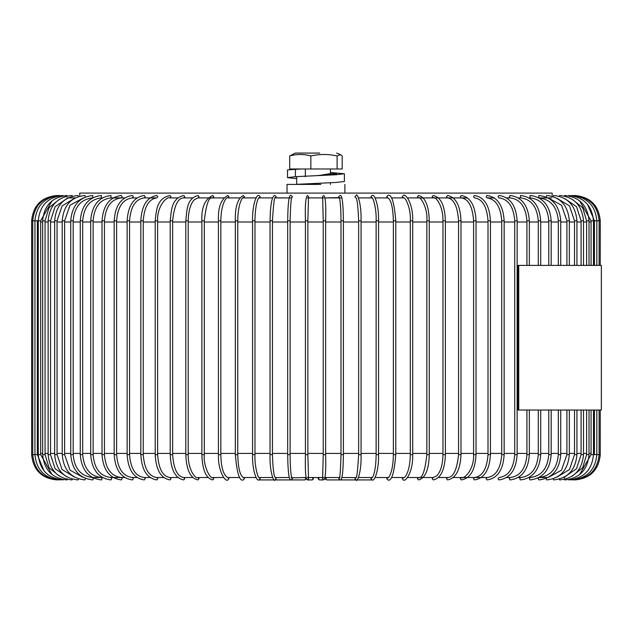 <?xml version="1.0" encoding="UTF-8"?>
<svg xmlns="http://www.w3.org/2000/svg" width="633" height="633" viewBox="0 0 633 633"><rect width="100%" height="100%" fill="white"/><g stroke="black" fill="none" stroke-linecap="round" stroke-linejoin="round"><path stroke-width="0.95" d="M494.357 197.907L487.03 197.907C495.742 199.023 500.648 206.659 501.74 220.806L501.74 454.621C500.648 468.768 495.742 476.404 487.03 477.519L453.339 477.519M438.519 197.907L447.531 197.907C453.877 198.825 457.556 206.461 458.569 220.806L458.569 454.621C456.994 469.836 453.315 477.464 447.531 477.519L438.519 477.519M423.232 197.907L433.257 197.907C434.926 195.906 443.124 204.372 442.965 220.806L442.965 454.621C442.712 464.551 440.687 471.601 436.873 475.755L433.257 477.519L407.525 477.519M403.371 477.519L402.24 478.722L403.371 479.925C405.167 482.37 413.207 472.503 412.708 454.621L412.708 220.806C413.207 202.916 405.167 193.057 403.371 195.494L402.24 196.705L403.371 197.907L391.479 197.907L403.371 197.907C404.724 195.937 411.181 207.853 410.303 220.806L410.303 454.621C410.042 473.112 404.012 479.213 403.371 477.519L391.479 477.519M387.887 477.519L386.731 478.722L387.887 479.925C391.59 481.626 394.224 473.191 395.783 454.621L393.37 454.621C393.18 474.434 387.341 479.632 387.887 477.519L375.14 477.519M372.109 477.519L370.938 478.722L372.109 479.925C374.776 481.942 379.017 469.029 378.542 454.621L376.129 454.621C375.97 473.524 371.975 478.959 372.101 477.519L358.594 477.519M356.118 477.519L354.931 478.722L356.118 479.925C356.767 483.098 361.593 473.168 361.063 454.621L358.65 454.621C357.598 471.783 356.656 479.442 355.825 477.599L341.907 477.519M326.786 477.519L325.584 478.722L326.786 479.925L339.968 479.925L338.766 478.722L339.968 477.519L325.156 477.519M323.716 477.519L307.44 477.519L308.508 478.231L307.852 454.621L307.852 220.806L308.508 197.195M305.984 477.519L291.868 477.812C290.832 475.201 290.238 467.47 290.096 454.621L290.096 220.806C290.555 205.021 291.148 197.29 291.868 197.615M289.226 477.519L275.323 477.591C273.828 476.087 272.87 468.428 272.443 454.621L272.443 220.806C273.519 203.644 274.477 195.985 275.323 197.836L291.742 197.907M272.546 477.519L259.063 477.519C257.947 478.184 254.419 465.706 254.972 454.621L254.972 220.806C255.115 202.22 259.111 196.491 259.063 197.907L272.546 197.907L259.063 197.907L260.234 196.705L259.063 195.494C255.724 194.157 252.084 208.067 252.567 220.806L254.972 220.806M256.009 477.519L243.301 477.519C239.994 475.502 238.143 467.866 237.747 454.621L237.747 220.806C237.945 200.993 243.832 195.803 243.301 197.907L256.009 197.907L243.301 197.907L244.457 196.705L243.301 195.494C237.62 198.604 234.962 207.038 235.334 220.806L237.747 220.806M239.685 477.519L227.825 477.519C223.457 475.233 221.123 467.597 220.83 454.621L220.83 220.806C221.099 202.315 227.16 196.222 227.825 197.907L239.685 197.907L227.825 197.907L228.956 196.705L227.825 195.494C221.036 199.015 217.902 207.45 218.425 220.806L218.425 454.621C217.934 472.487 226.005 482.362 227.825 479.925L228.956 478.722L227.825 477.519M223.647 477.519L212.696 477.519C210.813 479.6 203.146 466.948 204.301 454.621L204.301 220.806C206.176 204.032 208.977 196.404 212.696 197.907L223.647 197.907M207.964 477.519L197.979 477.519C196.388 479.513 188.088 471.276 188.215 454.621L188.215 220.806C188.452 210.955 190.47 203.929 194.268 199.735L197.979 197.907L224.161 197.907M192.693 477.519L183.728 477.519C177.343 476.594 173.648 468.958 172.635 454.621L172.635 220.806C174.21 205.59 177.905 197.963 183.728 197.907L192.693 197.907L183.728 197.907L184.765 196.705L183.728 195.494C171.685 198.54 171.511 209.001 170.222 220.806L170.222 454.621C170.878 469.9 175.381 478.334 183.728 479.925L184.765 478.722L183.728 477.519M177.897 477.519L169.992 477.519C162.784 476.514 158.661 468.887 157.625 454.621L157.625 220.806C156.913 205.717 167.413 195.826 169.992 197.907L177.897 197.907L169.992 197.907L170.989 196.705L169.992 195.494C157.087 198.406 156.486 209.048 155.212 220.806L155.212 454.621C155.971 469.915 160.901 478.35 169.992 479.925L170.989 478.722L169.992 477.519M163.638 477.519L156.842 477.519C148.842 476.451 144.308 468.824 143.24 454.621L143.24 220.806C144.308 206.603 148.842 198.968 156.842 197.907L150.219 197.907M149.981 477.519L144.308 477.519C135.565 476.396 130.643 468.768 129.551 454.621L129.551 220.806C130.643 206.659 135.565 199.023 144.308 197.907L149.981 197.907L144.308 197.907L145.218 196.705L144.308 195.494C133.808 197.053 128.088 205.488 127.138 220.806L127.138 454.621C128.088 469.939 133.808 478.374 144.308 479.925L145.218 478.722L144.308 477.519M136.965 477.519L132.463 477.519C123.008 476.356 117.722 468.721 116.599 454.621L116.599 220.806C117.722 206.706 123.008 199.071 132.463 197.907L136.965 197.907L132.463 197.907L133.31 196.705L132.463 195.494C121.307 197.045 115.214 205.48 114.185 220.806L114.185 454.621C115.214 469.947 121.307 478.382 132.463 479.925L133.31 478.722L132.463 477.519M124.654 477.519L113.236 477.519M113.093 477.519L110.981 477.519C100.251 476.285 94.301 468.649 93.114 454.621L93.114 220.806C94.301 206.769 100.251 199.142 110.981 197.907L124.654 197.907L121.338 197.907L122.129 196.705L121.338 195.494C109.564 197.029 103.132 205.472 102.024 220.806L102.024 454.621C103.132 469.955 109.564 478.39 121.338 479.925L122.129 478.722L121.338 477.519C111.226 476.317 105.592 468.681 104.437 454.621L104.437 220.806C105.592 206.738 111.226 199.11 121.338 197.907M102.332 477.519L92.727 477.519C80.921 476.238 74.401 468.602 73.167 454.621L73.167 220.806C74.401 206.825 80.921 199.189 92.727 197.907L92.727 195.494C79.362 197.013 72.043 205.448 70.754 220.806L70.754 454.621C72.043 469.971 79.362 478.406 92.727 479.925L93.336 478.722L92.727 477.519M67.019 197.907L75.232 197.907M101.43 197.907L102.332 197.907L101.43 197.907L101.43 195.494C88.549 197.021 81.499 205.456 80.264 220.806L80.264 454.621C81.499 469.971 88.549 478.406 101.43 479.925L102.103 478.722L101.43 477.519C90.139 476.253 83.888 468.626 82.678 454.621L82.678 220.806C83.888 206.801 90.139 199.166 101.43 197.907M307.44 197.907L323.716 197.907L307.44 197.907M341.907 197.907L325.156 197.907L339.272 197.599C340.293 200.344 340.87 208.083 340.997 220.806L343.403 220.806C343.189 202.797 342.049 194.363 339.968 195.494L338.766 196.705L339.328 197.725M358.594 197.907L372.109 197.907L358.594 197.907M375.14 197.907L387.887 197.907L375.14 197.907M467.621 197.907L407.525 197.907L418.516 197.907L417.408 196.705L418.516 195.494C425.257 197.116 428.834 205.559 429.261 220.806L429.261 454.621C428.834 469.868 425.257 478.303 418.516 479.925L417.408 478.722L418.516 477.519C422.179 479.054 424.957 471.419 426.856 454.621L426.856 220.806C428.035 208.486 420.304 195.747 418.516 197.907M453.339 197.907L461.291 197.907L460.294 196.705L461.291 195.494C470.351 197.077 475.256 205.511 476.016 220.806L476.016 454.621C475.256 469.915 470.351 478.35 461.291 479.925L460.294 478.722L461.291 477.519C463.76 479.624 474.307 469.813 473.603 454.621L473.603 220.806C472.566 206.54 468.46 198.904 461.291 197.907M564.683 477.519L563.505 477.519M546.659 477.519L538.968 477.519M548.771 410.026L548.771 454.621C547.561 468.626 541.326 476.261 530.058 477.519L529.093 477.519M538.287 410.026L538.287 454.621C537.108 468.649 531.166 476.285 520.468 477.519L518.292 477.519M526.925 410.026L526.925 454.621C525.778 468.681 520.16 476.317 510.079 477.519L506.701 477.519M506.701 197.907L510.079 197.907L506.701 197.907M518.292 197.907L520.468 197.907L518.292 197.907M529.093 197.907L530.058 197.907L529.093 197.907M289.708 155.963L289.708 168.979L310.85 168.979L310.85 155.963C303.769 154.001 296.719 154.001 289.708 155.963L295.35 153.075L319.736 153.075M337.096 155.963L337.096 168.979L342.2 168.979L342.2 155.963L340.475 154.642L337.096 155.963C328.305 154.001 319.554 154.001 310.85 155.963M310.85 168.979L337.096 168.979M551.857 197.907L539.063 197.907M289.226 197.907L275.252 197.907M207.964 197.907L197.979 197.907L199.055 196.705L197.979 195.494C187.052 198.501 187.012 208.922 185.801 220.806L185.801 454.621C186.355 469.884 190.414 478.319 197.979 479.925L199.055 478.722L197.979 477.519M113.093 197.907L110.981 197.907L110.981 195.494C98.629 197.021 91.872 205.464 90.701 220.806L90.701 454.621C91.872 469.963 98.629 478.398 110.981 479.925L111.717 478.722L110.981 477.519M552.174 195.494L552.174 193.089L80.051 193.089M518.744 410.026L518.055 410.026L518.055 265.401L601.35 265.401L601.35 410.026L518.744 410.026L518.744 265.401M300.976 168.979L287.509 169.921L287.509 177.628L296.679 178.648M330.418 172.5L344.399 173.774L336.068 174.74L296.679 176.615L296.679 184.33L315.954 183.483L305.992 184.409M295.405 168.979L295.405 176.694L287.501 177.628M330.418 173.6L318.613 175.547M321.39 183.182L315.954 183.483M315.891 183.42L300.762 184.33M305.335 176.694L305.335 168.979M295.405 176.694L296.679 176.694M336.661 173.798L330.466 172.817L336.669 173.774L316.421 175.673M344.399 173.774L344.399 181.489L336.06 182.454L296.679 184.33M320.852 184.409L287.026 184.409L287.026 193.089M37.355 453.41L38.257 453.41M40.662 453.41L42.656 453.41M45.062 453.41L48.132 453.41M50.537 453.41L54.652 453.41M57.065 453.41L62.208 453.41M64.613 453.41L70.754 453.41M73.167 453.41L80.264 453.41M82.678 453.41L90.701 453.41M93.114 453.41L102.024 453.41M104.437 453.41L114.185 453.41M116.599 453.41L127.138 453.41M129.551 453.41L140.835 453.41M143.24 453.41L155.212 453.41M157.625 453.41L170.222 453.41M172.635 453.41L185.801 453.41M188.215 453.41L201.887 453.41M204.301 453.41L218.425 453.41M220.83 453.41L235.334 453.41M237.747 453.41L252.567 453.41M254.972 453.41L270.038 453.41M272.443 453.41L287.683 453.41M290.096 453.41L305.438 453.41M307.852 453.41L323.234 453.41M325.647 453.41L340.997 453.41M343.403 453.41L358.65 453.41M361.063 453.41L376.129 453.41M378.542 453.41L393.37 453.41M395.783 453.41L410.303 453.41M412.708 453.41L426.856 453.41M429.261 453.41L442.965 453.41M445.379 453.41L458.569 453.41M460.982 453.41L473.603 453.41M476.016 453.41L488.011 453.41M490.425 453.41L501.74 453.41M504.153 453.41L514.732 453.41M514.732 222.009L504.153 222.009M501.74 222.009L490.425 222.009M488.011 222.009L476.016 222.009M473.603 222.009L460.982 222.009M458.569 222.009L445.379 222.009M442.965 222.009L429.261 222.009M426.856 222.009L412.708 222.009M410.303 222.009L395.783 222.009M393.37 222.009L378.542 222.009M376.129 222.009L361.063 222.009M358.65 222.009L343.403 222.009M340.997 222.009L325.647 222.009M323.234 222.009L307.852 222.009M305.438 222.009L290.096 222.009M287.683 222.009L272.443 222.009M270.038 222.009L254.972 222.009M252.567 222.009L237.747 222.009M235.334 222.009L220.83 222.009M218.425 222.009L204.301 222.009M201.887 222.009L188.215 222.009M185.801 222.009L172.635 222.009M170.222 222.009L157.625 222.009M155.212 222.009L143.24 222.009M140.835 222.009L129.551 222.009M127.138 222.009L116.599 222.009M114.185 222.009L104.437 222.009M102.024 222.009L93.114 222.009M90.701 222.009L82.678 222.009M80.264 222.009L73.167 222.009M70.754 222.009L64.613 222.009M62.208 222.009L57.065 222.009M54.652 222.009L50.537 222.009M48.132 222.009L45.062 222.009M42.656 222.009L40.662 222.009M38.257 222.009L37.355 222.009M517.137 453.41L526.925 453.41M529.338 453.41L538.287 453.41M540.701 453.41L548.771 453.41M551.177 453.41L558.322 453.41M560.735 453.41L566.915 453.41M569.328 453.41L574.519 453.41M576.932 453.41L581.094 453.41M583.499 453.41L586.617 453.41M589.022 453.41L591.064 453.41M593.477 453.41L594.427 453.41M594.427 222.009L593.477 222.009M591.064 222.009L589.022 222.009M586.617 222.009L583.499 222.009M581.094 222.009L576.932 222.009M574.519 222.009L569.328 222.009M566.915 222.009L560.735 222.009M558.322 222.009L551.177 222.009M548.771 222.009L540.701 222.009M538.287 222.009L529.338 222.009M526.925 222.009L517.137 222.009M56.954 479.909L56.946 479.925C41.588 478.421 33.153 469.987 31.65 454.621L32.892 454.621M31.65 454.621L31.65 220.806L32.892 220.806M31.65 220.806C33.153 205.432 41.588 196.998 56.946 195.494L56.954 195.518M57.991 479.846L57.951 479.925C42.64 478.421 34.237 469.987 32.742 454.621L35.147 454.621M32.742 454.621L32.742 220.806L35.147 220.806M32.742 220.806C34.237 205.432 42.64 196.998 57.951 195.494L57.991 195.573M60.064 479.751L59.961 479.925C44.769 478.421 36.429 469.987 34.95 454.621L37.339 454.621L37.355 220.806L34.95 220.806C36.429 205.44 44.769 196.998 59.961 195.494L60.064 195.676M63.165 479.608L62.991 479.925C47.966 478.421 39.721 469.987 38.257 454.621L40.662 454.621L40.662 220.806L38.257 220.806C39.721 205.44 47.966 196.998 62.991 195.494L63.165 195.811M67.351 478.722L67.019 479.925C52.215 478.421 44.096 469.987 42.656 454.621L45.062 454.621L45.062 220.806L42.656 220.806C44.096 205.44 52.215 197.005 67.019 195.494L67.288 196.001M48.923 454.621L49.738 454.621M48.923 220.806L49.738 220.806M72.399 196.23L72.027 195.494C57.508 197.005 49.54 205.44 48.132 220.806L48.132 454.621C49.54 469.979 57.508 478.421 72.027 479.925L72.431 478.722M55.38 454.621L56.337 454.621M55.38 220.806L56.337 220.806M78.468 196.531L77.994 195.494C63.814 197.005 56.028 205.44 54.652 220.806L54.652 454.621C56.028 469.979 63.814 478.413 77.994 479.925L78.468 478.722M62.865 454.621L64.487 454.621M62.865 220.806L64.487 220.806M85.439 196.926L84.901 195.494C71.11 197.013 63.537 205.448 62.208 220.806L62.208 454.621C63.537 469.979 71.11 478.413 84.901 479.925L85.439 478.501M71.347 454.621L73.001 454.621M71.347 220.806L73.001 220.806M80.795 454.621L82.472 454.621M80.795 220.806L82.472 220.806M91.176 454.621L92.861 454.621M91.176 220.806L92.861 220.806M102.435 454.621L104.136 454.621M102.435 220.806L104.136 220.806M114.541 454.621L116.243 454.621M114.541 220.806L116.243 220.806M127.439 454.621L129.14 454.621M127.439 220.806L129.14 220.806M141.301 454.621L142.781 454.621M141.301 220.806L142.781 220.806M156.842 197.907L157.791 196.705L156.842 195.494C147.022 197.061 141.689 205.496 140.835 220.806L140.835 454.621C141.689 469.923 147.022 478.358 156.842 479.925L157.791 478.722L156.842 477.519M155.742 454.621L157.095 454.621M155.742 220.806L157.095 220.806M170.815 454.621L172.041 454.621M170.815 220.806L172.041 220.806M186.458 454.621L187.558 454.621M186.458 220.806L187.558 220.806M202.615 454.621L203.573 454.621M202.615 220.806L203.573 220.806M212.696 197.907L213.804 196.705L212.696 195.494C204.855 199.245 201.247 207.679 201.887 220.806L201.887 454.621C202.323 469.868 205.931 478.303 212.696 479.925L213.804 478.722L212.696 477.519M219.216 454.621L220.039 454.621M219.216 220.806L220.039 220.806M237.747 454.621L235.334 454.621L235.334 220.806M235.334 454.621C236.916 473.175 239.575 481.618 243.301 479.925L244.457 478.722L243.301 477.519M254.972 454.621L252.567 454.621L252.567 220.806M304.782 477.519L305.984 478.722L304.782 479.925L259.063 479.925L260.234 478.722L259.063 477.519M275.046 477.519L276.233 478.722L275.046 479.925C274.018 482.971 269.444 471.751 270.038 454.621L272.435 454.621M270.038 454.621L270.038 220.806L272.435 220.806M270.038 220.806C270.37 203.929 272.048 195.494 275.046 195.494L276.233 196.705L275.276 197.884M291.196 477.519L292.391 478.722L291.196 479.925C289.083 481.033 287.92 472.598 287.683 454.621L290.096 454.621M287.683 454.621L287.683 220.806L290.096 220.806M287.683 220.806C287.928 202.172 289.099 193.738 291.196 195.494L292.391 196.705L291.805 197.733M312.109 477.519L313.319 478.722L312.109 479.925L307.44 479.925C305.699 479.498 305.027 471.063 305.438 454.621L307.852 454.621M305.438 454.621L305.438 220.806L307.852 220.806M307.44 479.925L308.643 478.722L308.485 478.121M305.438 220.806C304.964 205.701 305.628 197.267 307.44 195.494L308.643 196.705L308.485 197.298M319.459 477.519L318.249 478.722L319.459 479.925L323.716 479.925C325.441 478.801 326.09 470.359 325.647 454.621L325.647 220.806L323.234 220.806L322.632 197.164M322.656 478.152L322.514 478.722L323.716 479.925M322.632 478.263L323.234 454.621L325.647 454.621M322.656 197.267L322.514 196.705L323.716 195.494C325.441 196.626 326.09 205.06 325.647 220.806M339.272 477.828C339.976 478.144 340.554 470.406 340.997 454.621L343.403 454.621L343.403 220.806M340.997 220.806L340.997 454.621M356.118 197.907L355.825 197.828C357.067 198.034 358.009 205.693 358.65 220.806L361.047 220.806C361.593 202.259 356.767 192.321 356.118 195.494L354.931 196.705L355.881 197.884M376.16 220.806L378.542 220.806C379.017 206.398 374.776 193.484 372.109 195.494L370.938 196.705L372.101 197.907C373.177 197.203 376.682 209.681 376.129 220.806L376.16 220.806M393.417 220.806L395.783 220.806C394.224 202.236 391.59 193.801 387.887 195.494L386.731 196.705L387.887 197.907C391.139 199.886 392.966 207.521 393.37 220.806L393.417 220.806M411.102 454.621L411.917 454.621M411.102 220.806L411.917 220.806M427.584 454.621L428.533 454.621M427.584 220.806L428.533 220.806M433.257 477.519L432.181 478.722L433.257 479.925C440.79 478.319 444.833 469.884 445.379 454.621L445.379 220.806C444.833 205.543 440.79 197.108 433.257 195.494L432.181 196.705L433.257 197.907M443.622 454.621L445.244 454.621M443.622 220.806L445.244 220.806M447.531 477.519L446.494 478.722L447.531 479.925C455.839 478.334 460.326 469.9 460.982 454.621L460.982 220.806C460.326 205.527 455.839 197.092 447.531 195.494L446.494 196.705L447.531 197.907M459.162 454.621L460.816 454.621M459.162 220.806L460.816 220.806M474.133 454.621L475.81 454.621M474.133 220.806L475.81 220.806M473.524 478.722L474.473 479.925C484.253 478.358 489.57 469.923 490.425 454.621L490.425 220.806C489.57 205.496 484.253 197.061 474.473 195.494L473.524 196.705L474.473 197.907C482.433 198.968 486.951 206.603 488.011 220.806L488.011 454.621C486.951 468.824 482.433 476.459 474.473 477.519L473.524 478.722M488.486 454.621L490.171 454.621M488.486 220.806L490.171 220.806M487.03 477.519L486.128 478.722L487.03 479.925C497.506 478.374 503.211 469.939 504.153 454.621L504.153 220.806C503.211 205.488 497.506 197.053 487.03 195.494L486.128 196.705L487.03 197.907M502.151 454.621L503.852 454.621M502.151 220.806L503.852 220.806M498.06 478.722L498.915 479.925C510.04 478.382 516.117 469.947 517.137 454.621L517.137 220.806C516.117 205.48 510.04 197.037 498.915 195.494L498.06 196.705L498.915 197.907C508.339 199.071 513.608 206.698 514.732 220.806L514.732 454.621C513.608 468.721 508.339 476.356 498.915 477.519L498.06 478.722M515.08 454.621L516.789 454.621M515.08 220.806L516.789 220.806M510.079 477.519L509.28 478.722L510.079 479.925C521.821 478.39 528.239 469.955 529.338 454.621L529.338 410.026M527.234 454.621L528.935 454.621M527.234 220.806L528.935 220.806M526.925 265.401L526.925 220.806C525.778 206.738 520.16 199.102 510.079 197.907L509.28 196.705L510.079 195.494C521.821 197.029 528.239 205.472 529.338 220.806L529.338 265.401M520.468 477.519L519.733 478.722L520.468 479.925C532.788 478.398 539.53 469.963 540.701 454.621L540.701 410.026M538.754 454.621L540.234 454.621M538.754 220.806L540.234 220.806M538.287 265.401L538.287 220.806C537.108 206.769 531.166 199.142 520.468 197.907L520.468 195.494C532.788 197.029 539.53 205.464 540.701 220.806L540.701 265.401M530.058 477.519L529.378 478.722L530.058 479.925C542.908 478.406 549.95 469.971 551.177 454.621L551.177 410.026M549.294 454.621L550.655 454.621M549.294 220.806L550.655 220.806M548.771 265.401L548.771 220.806C547.561 206.801 541.318 199.166 530.058 197.907L530.058 195.494C542.908 197.021 549.95 205.456 551.177 220.806L551.177 265.401M558.322 410.026L558.322 454.621C557.087 468.602 550.583 476.238 538.802 477.519L538.185 478.722L538.802 479.925C552.142 478.406 559.453 469.971 560.735 454.621L560.735 410.026M558.915 454.621L560.142 454.621M558.915 220.806L560.142 220.806M558.322 265.401L558.322 220.806C557.087 206.825 550.583 199.189 538.802 197.907L538.802 195.494C552.142 197.013 559.453 205.448 560.735 220.806L560.735 265.401M546.129 478.477L546.659 479.925C560.442 478.413 567.999 469.979 569.328 454.621L569.328 410.026M567.572 454.621L568.671 454.621M567.572 220.806L568.671 220.806M546.129 196.95L546.659 195.494C560.442 197.013 567.999 205.448 569.328 220.806L569.328 265.401M553.131 478.722L553.614 479.925C567.785 478.413 575.555 469.979 576.932 454.621L576.932 410.026M575.239 454.621L576.204 454.621M575.239 220.806L576.204 220.806M553.139 196.547L553.614 195.494C567.785 197.005 575.555 205.44 576.932 220.806L576.932 265.401M559.216 478.722L559.627 479.925C574.131 478.421 582.091 469.979 583.499 454.621L583.499 410.026M581.885 454.621L582.708 454.621M581.885 220.806L582.708 220.806M559.248 196.246L559.627 195.494C574.131 197.005 582.091 205.44 583.499 220.806L583.499 265.401M564.343 478.722L564.683 479.925C579.472 478.421 587.582 469.987 589.022 454.621L589.022 410.026M572.216 476.119L582.661 467.74L586.617 454.621L589.022 454.621M572.216 199.3L582.661 207.687L586.617 220.806L589.022 220.806C587.582 205.44 579.472 197.005 564.683 195.494L564.407 196.008M568.576 479.6L568.75 479.925C583.768 478.421 592.005 469.987 593.477 454.621L593.477 410.026M579.559 474.655L591.064 454.621L593.477 454.621M579.559 200.772L591.064 220.806L593.477 220.806C592.005 205.44 583.768 196.998 568.75 195.494L568.576 195.819M571.726 479.743L571.828 479.925C587.013 478.421 595.352 469.987 596.832 454.621L596.832 410.026M594.427 410.026L594.427 454.621L596.832 454.621M587.519 204.324L594.427 220.806L596.832 220.806C595.352 205.44 587.013 196.998 571.828 195.494L571.726 195.676M573.846 479.846L573.894 479.925C589.196 478.421 597.592 469.987 599.087 454.621L599.087 410.026M596.682 454.621L599.087 454.621M596.682 220.806L599.087 220.806C597.592 205.432 589.196 196.998 573.894 195.494L573.846 195.581M574.93 479.909L574.938 479.925C590.296 478.421 598.731 469.987 600.234 454.621L600.234 410.026L600.258 454.621L598.984 454.621M598.984 220.806L600.258 220.806C598.755 205.432 590.32 196.998 574.962 195.494L574.962 195.494M574.93 195.518L574.938 195.494C590.296 196.998 598.731 205.432 600.234 220.806L600.234 265.401L600.258 220.806M574.962 479.925L574.962 479.925C590.32 478.421 598.755 469.987 600.258 454.621M296.679 176.979L296.679 178.3M34.95 454.621L34.95 220.806M43.986 470.817L37.355 454.621M40.662 220.806L52.009 200.867M38.257 454.621L38.257 220.806M52.009 474.552L40.662 454.621M45.062 220.806L48.986 207.743L59.352 199.348M42.656 454.621L42.656 220.806M59.352 476.079L48.986 467.684L45.062 454.621M66.805 476.831L55.095 468.721L50.537 454.621L50.537 220.806L55.095 206.706L66.805 198.596M74.71 477.235L62.097 469.512L57.065 454.621L57.065 220.806L62.097 205.915L74.71 198.192M83.216 477.44L70.01 470.161L64.613 454.621L64.613 220.806L70.01 205.258L83.216 197.987M259.063 479.925C256.405 481.95 252.061 468.974 252.567 454.621M304.782 479.925L306.214 478.983M312.109 479.925L313.019 479.529L313.572 477.519M318.019 477.519L318.415 479.355L319.459 479.925M323.234 454.621L323.234 220.806M325.069 478.295L325.686 479.426L326.786 479.925M372.109 479.925L339.968 479.925C342.049 481.064 343.189 472.629 343.403 454.621M358.65 454.621L358.65 220.806M361.063 454.621L361.063 220.806M376.129 454.621L376.129 220.806M378.542 454.621L378.542 220.806M393.37 454.621L393.37 220.806M395.783 454.621L395.783 220.806M566.915 410.026L566.915 454.621L561.511 470.192L548.281 477.44M548.281 197.979L561.511 205.234L566.915 220.806L566.915 265.401M574.519 410.026L574.519 454.621L569.471 469.544L556.818 477.25M556.818 198.176L569.471 205.883L574.519 220.806L574.519 265.401M581.094 410.026L581.094 454.621L576.513 468.76L564.747 476.855M564.747 198.564L576.513 206.667L581.094 220.806L581.094 265.401M586.617 454.621L586.617 410.026M586.617 265.401L586.617 220.806M589.022 265.401L589.022 220.806M591.064 454.621L591.064 410.026M591.064 265.401L591.064 220.806M593.477 265.401L593.477 220.806M594.427 265.401L594.427 220.806M596.832 265.401L596.832 220.806M599.087 265.401L599.087 220.806M330.418 168.979L330.418 174.043M330.418 182.763L330.418 184.409M336.558 153.075L340.475 154.642M79.734 195.494L79.734 193.089M344.882 184.409L344.882 193.089"/></g></svg>
